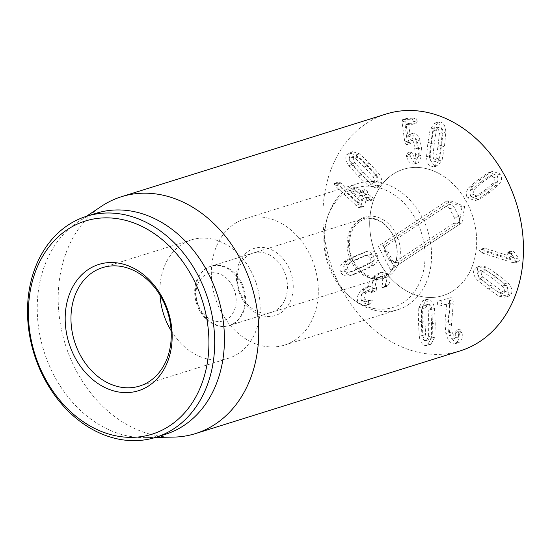 <?xml version="1.0" encoding="UTF-8"?>
<svg xmlns="http://www.w3.org/2000/svg" width="551" height="551" viewBox="0 0 551 551"><rect width="100%" height="100%" fill="white"/><g stroke="black" fill="none" stroke-linecap="round" stroke-linejoin="round"><path stroke-width="0.41" stroke-dasharray="2.75 2.07" d="M373.819 182.374L372.593 183.331L368.936 182.298L359.831 173.455L351.159 164.026C349.541 161.519 349.21 159.528 350.154 158.061L351.407 157.069L355.058 158.103L364.135 166.919L372.834 176.375C374.46 178.875 374.783 180.873 373.819 182.374L377.469 181.231C378.441 179.729 378.117 177.732 376.491 175.232L367.792 165.775L358.708 156.966L355.064 155.926L353.811 156.918C352.86 158.385 353.198 160.375 354.81 162.882L363.481 172.318L372.593 181.155L376.25 182.188L377.469 181.231M380.837 184.688C382.587 181.864 381.912 178.173 378.806 173.606L369.445 163.261L359.541 153.812L352.64 151.704L350.443 153.46C348.714 156.257 349.396 159.942 352.495 164.508L361.828 174.825L371.76 184.303L378.668 186.417L380.837 184.688L377.187 185.832C378.936 183.008 378.255 179.309 375.148 174.75L365.788 164.405L355.884 154.955L348.99 152.847L346.786 154.604C345.057 157.4 345.746 161.078 348.845 165.651L358.178 175.969L368.109 185.446L375.017 187.554L377.187 185.832M364.287 193.58L362.723 191.107L361.036 190.777L359.617 192.981L352.406 189.11L350.429 188.697L349.754 189.42L351.6 192.134L359.059 196.356L357.337 202.816L337.605 184.227L334.87 183.146L334.223 183.827L335.332 186.018L358.246 207.328L360.01 207.672L360.747 206.859L362.985 198.456L366.994 197.286L370.981 199.428L372.965 199.834L373.633 199.125L371.787 196.404L367.799 194.269L367.937 192.444L366.374 189.964L364.693 189.64L363.267 191.838L356.056 187.974L354.086 187.554L353.411 188.277L355.257 190.99L362.716 195.212L360.995 201.673L341.262 183.09L338.521 182.002L337.88 182.691L338.982 184.874L361.897 206.184L363.667 206.529L364.404 205.716L366.994 197.286L363.336 198.429L367.331 200.571L369.315 200.97L369.976 200.261L368.13 197.547L363.894 195.054L364.287 193.58L367.937 192.444M362.985 198.456L363.336 198.429L362.985 198.456M360.347 191.514L364.004 190.377M363.626 191.81L359.617 192.981L363.626 191.81M357.337 202.816L360.995 201.673M357.241 202.761L360.891 201.618M335.332 186.018L338.982 184.874M360.747 206.859L364.404 205.716M424.78 305.426C426.426 305.674 427.562 307.286 428.182 310.268L428.74 323.54L428.602 336.668L426.309 340.49L425.338 340.559C423.657 340.304 422.507 338.686 421.901 335.711L421.343 322.48L421.481 309.311L423.767 305.495L428.43 304.283L427.424 304.352L425.138 308.167L424.993 321.343L425.558 334.567C426.164 337.543 427.307 339.161 428.995 339.416L429.966 339.347L432.253 335.525L432.397 322.397L431.832 309.125C431.213 306.149 430.083 304.531 428.43 304.283M428.354 299.283L426.543 299.407L422.417 306.68L422.156 320.937L422.872 335.284C423.884 340.828 425.951 343.872 429.071 344.416L430.841 344.299L434.973 337.012L435.235 322.803L434.519 308.408C433.499 302.864 431.44 299.82 428.354 299.283L422.892 300.543L418.76 307.823L418.498 322.073L419.215 336.427C420.227 341.971 422.293 345.016 425.42 345.56L427.19 345.436L431.323 338.156L431.585 323.947L430.861 309.552C429.842 304.007 427.79 300.963 424.697 300.426M451.186 297.574L437.831 301.273L437.315 304.049L439.264 306.184L450.291 303.105L448.604 321.453L449.499 332.439C451.689 339.65 454.733 343.059 458.618 342.646L454.961 343.79L458.618 342.646C461.869 341.028 462.978 337.577 461.952 332.301L461.752 331.323L459.768 329.202L456.083 330.352L455.512 332.742L459.162 331.599C459.686 335.042 459.073 337.067 457.33 337.694C455.147 337.97 453.418 336 452.151 331.785L451.483 323.974L453.308 303.346L453.101 299.586L451.186 297.574L437.88 301.252L441.53 300.116L440.972 302.905L442.921 305.04L450.291 303.105M446.641 304.248L450.325 303.229M446.675 304.372L444.953 322.597L448.604 321.453M444.953 322.597L445.842 333.575C448.039 340.793 451.076 344.196 454.961 343.79C458.212 342.171 459.327 338.72 458.301 333.445L461.952 332.301M458.301 333.445L458.095 332.467L456.111 330.338L459.768 329.202L459.162 331.599M455.512 332.742C456.028 336.179 455.415 338.211 453.673 338.837L457.371 337.68L453.673 338.837C451.489 339.106 449.768 337.136 448.5 332.928L447.825 325.118L449.65 304.489L449.444 300.729L447.529 298.718M470.63 195.343C469.624 193.601 469.9 191.693 471.442 189.634L479.88 182.622L489.288 176.162L492.945 175.025L483.537 181.479L475.1 188.497C473.55 190.556 473.281 192.457 474.28 194.2C475.32 195.97 476.959 196.425 479.205 195.557L488.069 189.282L496.479 182.291C498.028 180.246 498.297 178.331 497.271 176.547C496.251 174.819 494.619 174.378 492.374 175.232L488.723 176.368C490.969 175.521 492.601 175.962 493.62 177.691C494.64 179.474 494.378 181.389 492.828 183.435L484.412 190.426L474.976 196.907L479.205 195.557L475.547 196.7C473.309 197.561 471.67 197.113 470.63 195.343L474.28 194.2M471.009 196.714L478.853 199.434L480.135 198.959L489.811 192.278L498.855 184.585C501.83 180.893 502.395 177.374 500.542 174.033L492.718 171.347L491.437 171.829L481.794 178.483L472.724 186.204C469.755 189.902 469.183 193.408 471.009 196.714L467.358 197.857L475.203 200.578L476.484 200.103L486.154 193.422L495.204 185.728C498.173 182.037 498.738 178.517 496.892 175.177L489.068 172.491L487.787 172.966L478.137 179.626L469.066 187.34C466.098 191.045 465.526 194.551 467.358 197.857M482.917 249.279L485.121 251.635L516.666 261.587L518.519 261.739L519.386 260.657L518.401 258.047L514.627 252.558L512.767 251.07L511.321 250.98L510.522 251.897L513.69 257.331L485.459 248.418L483.75 248.294L482.917 249.279M510.97 253.694L509.11 252.213L507.664 252.124L506.865 253.04L510.04 258.474L481.801 249.562L480.093 249.438L479.267 250.423L481.464 252.778L513.009 262.731L514.861 262.875L515.736 261.801L514.751 259.19L510.97 253.694L514.627 252.558M506.865 253.04L510.522 251.897M507.189 254.121L510.839 252.978M510.047 258.391L513.704 257.248M510.04 258.474L513.69 257.331M477.827 272.421L479.349 270.982L482.524 271.457L492.553 278.427L502.25 286.093C504.165 288.276 504.771 290.212 504.069 291.899L502.526 293.373L499.358 292.898L489.357 285.948L479.639 278.262C477.717 276.085 477.111 274.136 477.827 272.421L481.484 271.278C480.768 273 481.367 274.942 483.289 277.119L493.014 284.805L503.008 291.755L506.183 292.23L507.726 290.756C508.421 289.075 507.815 287.14 505.901 284.95L496.21 277.291L486.182 270.314L483.007 269.838L481.484 271.278M477.751 268.509C476.477 271.733 477.662 275.314 481.298 279.254L491.788 287.691L502.664 295.109L508.793 296.114L511.459 293.525C512.719 290.336 511.528 286.768 507.891 282.815L497.436 274.405L486.526 266.959L480.389 265.954L477.751 268.509L474.094 269.646C472.82 272.876 474.005 276.457 477.648 280.39L488.131 288.834L499.013 296.252L505.143 297.258L507.802 294.668C509.062 291.479 507.87 287.911 504.234 283.958L493.779 275.541L482.869 268.103L476.732 267.097L474.094 269.646M388.29 274.24L381.629 272.242L376.175 275.989C372.958 280.115 371.622 283.407 372.166 285.866L369.184 286.203L364.686 289.275C360.616 294.007 359.886 298.428 362.496 302.54L368.874 304.579L371.829 302.857L372.256 300.137L369.115 300.619L365.437 299.51C363.901 297.175 364.376 294.599 366.856 291.789L370.038 289.55L375.176 291.327L376.237 290.584L376.553 287.553C374.804 284.895 375.362 281.926 378.227 278.634L381.705 276.175L385.425 277.367C386.699 279.261 386.768 281.361 385.638 283.675L385.507 286.079L386.864 286.472L388.455 284.936C390.528 281.251 390.473 277.683 388.29 274.24L384.632 275.383L377.972 273.379L372.517 277.125L376.175 275.989M372.517 277.125C369.301 281.251 367.965 284.543 368.516 287.002L372.166 285.866M368.516 287.002L372.097 285.941M368.44 287.085L365.533 287.346L361.029 290.411L364.686 289.275M361.029 290.411C356.958 295.15 356.228 299.572 358.846 303.684L362.496 302.54M358.846 303.684L365.223 305.722L370.954 303.573M367.303 304.717L371.829 302.857M368.178 304L368.598 301.28L366.622 301.239L370.851 299.861L365.458 301.762L361.787 300.653L365.437 299.51M361.787 300.653C360.251 298.318 360.719 295.742 363.205 292.932L366.856 291.789M363.205 292.932L366.381 290.694L370.065 291.858L373.716 290.714M370.065 291.858L371.519 292.471L372.586 291.727L372.903 288.69L376.553 287.553M372.903 288.69C371.154 286.038 371.711 283.062 374.57 279.777L378.048 277.318L381.774 278.51L385.425 277.367M381.774 278.51C383.041 280.404 383.11 282.505 381.981 284.819L385.638 283.675M381.981 284.819L381.857 287.223L385.507 286.079M381.857 287.223L383.214 287.615L384.805 286.079L388.455 284.936M384.805 286.079C386.871 282.394 386.816 278.827 384.632 275.383M369.962 257.971C370.72 259.858 370.176 261.629 368.316 263.282L358.797 268.22L348.976 272.339C346.586 272.676 345.002 271.905 344.223 270.024C343.452 268.096 343.996 266.312 345.856 264.673L355.347 259.755L365.196 255.616C367.579 255.265 369.17 256.05 369.962 257.971L373.619 256.828C372.82 254.906 371.236 254.121 368.853 254.472L358.997 258.612L349.506 263.536C347.647 265.169 347.102 266.953 347.881 268.881C348.659 270.761 350.243 271.533 352.633 271.195L362.448 267.077L371.973 262.138C373.826 260.485 374.377 258.715 373.619 256.828M377.283 255.113C375.754 251.573 372.793 250.209 368.399 251.008L357.675 255.361C351.07 258.495 347.66 260.32 347.44 260.823C343.907 263.736 342.832 266.994 344.217 270.603C345.725 274.095 348.68 275.452 353.081 274.667L363.77 270.327C370.41 267.173 373.833 265.348 374.039 264.845C377.566 261.918 378.647 258.674 377.283 255.113L373.626 256.256C372.097 252.716 369.136 251.346 364.748 252.151L354.024 256.504C347.419 259.638 344.01 261.463 343.79 261.966C340.256 264.879 339.182 268.137 340.559 271.739C342.075 275.238 345.029 276.595 349.43 275.803L360.12 271.464C366.759 268.316 370.176 266.491 370.382 265.988C373.909 263.061 374.99 259.817 373.626 256.256M417.252 162.951L418.292 162.779L422.038 154.969L421.501 147.744L419.986 140.216C418.485 135.47 416.37 133.115 413.629 133.163L412.754 133.321L410.288 136.2L408.587 123.789L408.746 123.396L416.742 123.066L412.844 124.251L413.808 121.688L417.465 120.545L415.805 118.079L406.535 118.424L402.664 119.601L402.03 121.998L404.771 142.041L406.431 144.768L410.302 143.591L411.308 141.607C411.721 139.41 412.609 138.273 413.973 138.211C415.509 138.094 416.742 139.479 417.665 142.358L419.221 153.447C419.035 156.312 418.147 157.8 416.563 157.917C414.855 157.896 413.491 156.491 412.472 153.701L410.97 151.869L407.134 153.047L410.97 151.869L410.034 154.39L410.254 155.54C411.666 160.245 414.001 162.717 417.252 162.951L413.601 164.095L414.634 163.922L418.381 156.112L417.844 148.887L416.329 141.352L419.986 140.216M416.329 141.352C414.834 136.607 412.713 134.258 409.972 134.306L413.629 133.163M409.972 134.306L409.104 134.465L406.707 137.344L410.357 136.2M406.707 137.344L410.288 136.2M406.631 137.344L405.088 124.54L412.844 124.251L416.494 123.107L417.465 120.545M408.587 123.789L404.937 124.932L408.587 123.789M413.808 121.688L412.155 119.216L402.877 119.567L406.535 118.424L405.688 120.855L408.429 140.904L410.089 143.625L406.431 144.768L407.65 142.75L411.308 141.607M407.65 142.75C408.071 140.546 408.959 139.417 410.316 139.348L413.973 138.211L410.316 139.348C411.852 139.238 413.085 140.622 414.015 143.501L417.665 142.358M414.015 143.501L415.564 154.59L419.221 153.447M415.564 154.59C415.378 157.455 414.497 158.943 412.913 159.06L417.107 157.827L412.913 159.06C411.204 159.039 409.841 157.634 408.821 154.838L412.472 153.701M408.821 154.838L407.32 153.013L406.376 155.534L406.604 156.684L410.254 155.54M406.604 156.684C408.009 161.388 410.343 163.861 413.601 164.095M432.087 161.98C430.462 161.388 429.553 159.597 429.353 156.601L430.703 143.728L432.742 131.145L435.152 128.046L436.592 128.101C438.252 128.707 439.175 130.504 439.361 133.494L438.017 146.325L435.979 158.95L433.575 162.042L432.087 161.98L435.745 160.837L437.232 160.899L439.629 157.806L441.675 145.182L443.011 132.35C442.832 129.361 441.909 127.563 440.249 126.964L438.803 126.909L436.392 130.002L434.36 142.585L433.01 155.458C433.203 158.454 434.119 160.245 435.745 160.837M435.104 165.658L437.728 165.775L442.157 159.818L444.478 146.18L445.828 132.233C445.607 126.696 443.961 123.328 440.89 122.136L438.307 122.026L433.864 127.99L431.55 141.593L430.2 155.575C430.427 161.119 432.067 164.48 435.104 165.658L431.447 166.801L434.071 166.919L438.506 160.961L440.828 147.317L442.171 133.376C441.95 127.839 440.304 124.471 437.232 123.279L434.649 123.169L430.214 129.134L427.893 142.737L426.543 156.718C426.777 162.263 428.409 165.624 431.447 166.801M386.175 114.002A124.085 97.651 -107.4 0 0 322.941 219.512A124.085 97.651 -107.4 0 0 391.947 342.081A124.085 97.651 -107.4 0 0 460.181 350.884M439.836 173.971A66.182 52.076 -107.4 0 0 403.442 169.274A66.182 52.076 -107.4 0 0 373.468 247.978A66.182 52.076 -107.4 0 0 442.914 295.611A66.182 52.076 -107.4 0 0 476.636 239.341A66.182 52.076 -107.4 0 0 439.836 173.971M270.204 255.271A31.021 24.409 -107.4 0 0 253.143 253.067A31.021 24.409 -107.4 0 0 237.336 279.447A31.021 24.409 -107.4 0 0 254.59 310.089A31.021 24.409 -107.4 0 0 271.65 312.286A31.021 24.409 -107.4 0 0 287.457 285.914A31.021 24.409 -107.4 0 0 270.204 255.271M255.981 312.982A35.161 27.667 72.6 0 1 245.877 253.274A35.161 27.667 72.6 0 1 292.643 279.502A35.161 27.667 72.6 0 1 255.981 312.982M228.376 268.337A31.021 24.409 72.6 0 1 245.629 298.979A31.021 24.409 72.6 0 1 229.822 325.359A31.021 24.409 72.6 0 1 212.762 323.155A31.021 24.409 72.6 0 1 195.509 292.512A31.021 24.409 72.6 0 1 211.315 266.14A31.021 24.409 72.6 0 1 228.376 268.337M281.492 223.444A66.182 52.076 72.6 0 1 318.292 288.814A66.182 52.076 72.6 0 1 284.571 345.084A66.182 52.076 72.6 0 1 215.124 297.45A66.182 52.076 72.6 0 1 245.099 218.747A66.182 52.076 72.6 0 1 281.492 223.444M171.113 330.69A62.043 48.825 -107.4 0 0 194.407 353.859A62.043 48.825 -107.4 0 0 228.52 358.26A62.043 48.825 -107.4 0 0 256.621 284.481A62.043 48.825 -107.4 0 0 191.521 239.823A62.043 48.825 -107.4 0 0 160.017 295.178M96.308 213.237A115.813 91.142 -107.4 0 0 77.629 222.177A115.813 91.142 -107.4 0 0 43.853 350.959A115.813 91.142 -107.4 0 0 144.941 437.604A115.813 91.142 -107.4 0 0 165.39 434.326M173.579 437.101A124.085 97.651 72.6 0 1 127.247 424.787A124.085 97.651 72.6 0 1 59.232 316.019A124.085 97.651 72.6 0 1 101.46 206.288M458.825 216.302L454.1 207.217A5.228 4.119 -107.4 0 0 448.225 204.917L388.779 244.121A5.228 4.119 -107.4 0 0 388.765 244.127A5.228 4.119 -107.4 0 0 387.684 251.022L392.408 260.106A5.228 4.119 -107.4 0 0 396.527 262.951A5.228 4.119 -107.4 0 0 398.283 262.407L457.729 223.203A5.228 4.119 -107.4 0 0 458.825 216.302L454.444 217.927A4.139 3.258 72.6 0 1 453.576 223.382L394.13 262.586A4.139 3.258 72.6 0 1 392.739 263.02A4.139 3.258 72.6 0 1 389.481 260.768L384.756 251.683A4.139 3.258 72.6 0 1 385.617 246.235L445.07 207.018A4.139 3.258 72.6 0 1 449.719 208.836L454.444 217.927M385.617 246.235A4.139 3.258 72.6 0 1 385.624 246.228L388.779 244.121L385.617 246.235M462.02 222.666L464.617 206.384L450.746 200.957L383.103 245.567L394.385 267.276L462.02 222.666L459.169 224.574L461.993 206.845L464.617 206.384M461.993 206.845L446.889 200.936L450.746 200.957M446.889 200.936L378.22 246.228L383.103 245.567M378.22 246.228L390.501 269.859L394.385 267.276M390.501 269.859L459.169 224.574M453.404 290.625A66.182 52.076 -107.4 0 0 470.389 209.993A66.182 52.076 -107.4 0 0 403.442 169.274A66.182 52.076 -107.4 0 0 373.468 247.978A66.182 52.076 -107.4 0 0 442.914 295.611A66.182 52.076 -107.4 0 0 453.404 290.625M199.565 308.05A24.816 19.533 72.6 0 1 214.566 272.786A24.816 19.533 72.6 0 1 234.203 310.578A24.816 19.533 72.6 0 1 199.565 308.05M199.083 309.641A31.021 24.409 72.6 0 1 210.516 266.388A31.021 24.409 72.6 0 1 243.067 288.717A31.021 24.409 72.6 0 1 229.016 325.607A31.021 24.409 72.6 0 1 199.083 309.641M358.012 221.103A31.021 24.409 72.6 0 1 362.93 218.768A31.021 24.409 72.6 0 1 395.487 241.097A31.021 24.409 72.6 0 1 381.437 277.986A31.021 24.409 72.6 0 1 351.504 262.014A31.021 24.409 72.6 0 1 358.012 221.103M403.05 302.699A62.6 49.259 72.6 0 1 352.468 298.911A62.6 49.259 72.6 0 1 327.204 218.058A62.6 49.259 72.6 0 1 405.777 205A62.6 49.259 72.6 0 1 403.05 302.699M408.339 304.703A66.182 52.076 -107.4 0 0 425.317 224.071A66.182 52.076 -107.4 0 0 358.377 183.359A66.182 52.076 -107.4 0 0 328.155 215.221A66.182 52.076 -107.4 0 0 354.865 300.701A66.182 52.076 -107.4 0 0 397.85 309.696A66.182 52.076 -107.4 0 0 408.339 304.703M368.936 182.298L372.593 181.155M372.834 176.375L376.491 175.232M364.135 166.919L367.792 165.775M355.058 158.103L358.708 156.966M350.154 158.061L353.811 156.918M351.159 164.026L354.81 162.882M359.831 173.455L363.481 172.318M375.148 174.75L378.806 173.606M365.788 164.405L369.445 163.261M355.884 154.955L359.541 153.812M346.786 154.604L350.443 153.46M348.845 165.651L352.495 164.508M358.178 175.969L361.828 174.825M368.109 185.446L371.76 184.303M367.331 200.571L370.981 199.428M368.13 197.547L371.787 196.404M364.142 195.405L367.799 194.269M363.894 195.054L367.545 193.911M352.406 189.11L356.056 187.974M351.6 192.134L355.257 190.99M358.811 195.998L362.462 194.854M359.059 196.356L362.716 195.212M337.605 184.227L341.262 183.09M336.654 183.497L340.304 182.353M334.223 183.827L337.88 182.691M355.843 205.42L359.493 204.276M358.246 207.328L361.897 206.184M428.182 310.268L431.832 309.125M421.481 309.311L425.138 308.167M421.343 322.48L424.993 321.343M421.901 335.711L425.558 334.567M425.338 340.559L428.995 339.416M428.602 336.668L432.253 335.525M428.74 323.54L432.397 322.397M418.76 307.823L422.417 306.68M418.498 322.073L422.156 320.937M419.215 336.427L422.872 335.284M425.42 345.56L429.071 344.416M431.323 338.156L434.973 337.012M431.585 323.947L435.235 322.803M430.861 309.552L434.519 308.408M439.264 306.184L442.921 305.04M445.842 333.575L449.499 332.439M458.095 332.467L461.752 331.323M448.5 332.928L452.151 331.785M447.825 325.118L451.483 323.974M449.65 304.489L453.308 303.346M449.444 300.729L453.101 299.586M471.442 189.634L475.1 188.497M484.412 190.426L488.069 189.282M492.828 183.435L496.479 182.291M493.62 177.691L497.271 176.547M479.88 182.622L483.537 181.479M476.484 200.103L480.135 198.959M486.154 193.422L489.811 192.278M495.204 185.728L498.855 184.585M496.892 175.177L500.542 174.033M487.787 172.966L491.437 171.829M478.137 179.626L481.794 178.483M469.066 187.34L472.724 186.204M481.464 252.778L485.121 251.635M513.009 262.731L516.666 261.587M515.736 261.801L519.386 260.657M514.751 259.19L518.401 258.047M509.11 252.213L512.767 251.07M481.801 249.562L485.459 248.418M482.524 271.457L486.182 270.314M479.639 278.262L483.289 277.119M489.357 285.948L493.014 284.805M499.358 292.898L503.008 291.755M504.069 291.899L507.726 290.756M502.25 286.093L505.901 284.95M492.553 278.427L496.21 277.291M477.648 280.39L481.298 279.254M488.131 288.834L491.788 287.691M499.013 296.252L502.664 295.109M507.802 294.668L511.459 293.525M504.234 283.958L507.891 282.815M493.779 275.541L497.436 274.405M482.869 268.103L486.526 266.959M368.598 301.28L372.256 300.137M370.189 292.023L373.84 290.88M373.055 288.896L376.705 287.753M374.57 279.777L378.227 278.634M384.199 286.919L387.856 285.783M368.316 263.282L371.973 262.138M365.196 255.616L368.853 254.472M355.347 259.755L358.997 258.612M345.856 264.673L349.506 263.536M344.223 270.024L347.881 268.881M348.976 272.339L352.633 271.195M358.797 268.22L362.448 267.077M364.748 252.151L368.399 251.008M354.024 256.504L357.675 255.361M343.79 261.966L347.44 260.823M340.559 271.739L344.217 270.603M349.43 275.803L353.081 274.667M360.12 271.464L363.77 270.327M370.382 265.988L374.039 264.845M418.381 156.112L422.038 154.969M417.844 148.887L421.501 147.744M412.155 119.216L415.805 118.079M402.03 121.998L405.688 120.855M404.771 142.041L408.429 140.904M415.075 148.99L418.732 147.847M406.376 155.534L410.034 154.39M429.353 156.601L433.01 155.458M435.979 158.95L439.629 157.806M438.017 146.325L441.675 145.182M439.361 133.494L443.011 132.35M436.592 128.101L440.249 126.964M432.742 131.145L436.392 130.002M430.703 143.728L434.36 142.585M438.506 160.961L442.157 159.818M440.828 147.317L444.478 146.18M442.171 133.376L445.828 132.233M437.232 123.279L440.89 122.136M430.214 129.134L433.864 127.99M427.893 142.737L431.55 141.593M426.543 156.718L430.2 155.575M449.719 208.836L454.1 207.217M445.07 207.018L448.225 204.917M384.756 251.683L387.684 251.022M389.481 260.768L392.408 260.106M394.13 262.586L398.283 262.407M453.576 223.382L457.729 223.203M359.817 219.484A32.054 25.229 -107.4 0 0 363.267 273.964A32.054 25.229 -107.4 0 0 400.288 249.548A32.054 25.229 -107.4 0 0 359.817 219.484M372.593 183.331L376.25 182.188M351.407 157.069L355.064 155.926M352.64 151.704L348.99 152.847M378.668 186.417L375.017 187.554M366.725 197.217L363.068 198.36M372.965 199.834L369.315 200.97M364.693 189.64L361.036 190.777M363.536 191.906L359.886 193.05M354.086 187.554L350.429 188.697M338.521 182.002L334.87 183.146M363.667 206.529L360.01 207.672M423.767 305.495L427.424 304.352M426.309 340.49L429.966 339.347M426.543 299.407L422.892 300.543M430.841 344.299L427.19 345.436M478.853 199.434L475.203 200.578M492.718 171.347L489.068 172.491M518.519 261.739L514.861 262.875M511.321 250.98L507.664 252.124M483.75 248.294L480.093 249.438M479.349 270.982L483.007 269.838M502.526 293.373L506.183 292.23M508.793 296.114L505.143 297.258M480.389 265.954L476.732 267.097M381.629 272.242L377.972 273.379M369.184 286.203L365.533 287.346M368.874 304.579L365.223 305.722M369.115 300.619L365.458 301.762M370.038 289.55L366.381 290.694M375.176 291.327L371.519 292.471M381.705 276.175L378.048 277.318M386.864 286.472L383.214 287.615M364.252 255.864L367.91 254.72M349.919 272.091L353.577 270.954M367.083 251.346L363.433 252.489M354.396 274.322L350.739 275.466M418.292 162.779L414.634 163.922M412.754 133.321L409.104 134.465M408.697 123.403L405.04 124.547M433.575 162.042L437.232 160.899M435.152 128.046L438.803 126.909M437.728 165.775L434.071 166.919M438.307 122.026L434.649 123.169M229.822 325.359L271.65 312.286M211.315 266.14L253.143 253.067M191.521 239.823L102.603 267.6M228.52 358.26L139.61 386.044M284.571 345.084L397.85 309.696M245.099 218.747L358.377 183.359M144.941 437.604L155.478 437.418M77.629 222.177L86.404 216.329M392.739 263.02L396.527 262.951M229.016 325.607L381.437 277.986M210.516 266.388L362.93 218.768M359.734 221.592C367.324 215.868 381.829 217.583 391.444 232.55C395.955 240.16 397.746 248.184 396.81 256.621C395.976 262.593 393.931 267.407 390.666 271.078C384.274 277.022 378 278.951 371.842 276.857C365.217 275.142 359.555 270.617 354.872 263.268C346.469 251.284 347.688 229.126 359.734 221.592M352.468 298.911L354.865 300.701M327.204 218.058L328.155 215.221"/><path stroke-width="0.83" d="M195.488 433.589L460.181 350.884A124.085 97.651 -107.4 0 0 516.383 203.326A124.085 97.651 -107.4 0 0 386.175 114.002L121.475 196.707A124.085 97.651 72.6 0 1 189.709 205.509A124.085 97.651 72.6 0 1 258.715 328.079A124.085 97.651 72.6 0 1 195.488 433.589A124.085 97.651 72.6 0 1 173.579 437.101L155.478 437.418M105.489 381.643A62.043 48.825 72.6 0 1 70.983 320.358A62.043 48.825 72.6 0 1 102.603 267.6A62.043 48.825 72.6 0 1 136.717 272.008A62.043 48.825 72.6 0 1 171.223 333.293A62.043 48.825 72.6 0 1 139.61 386.044A62.043 48.825 72.6 0 1 105.489 381.643M135.326 269.108A66.182 52.076 -107.4 0 0 66.327 332.136A66.182 52.076 -107.4 0 0 154.356 381.506A66.182 52.076 -107.4 0 0 135.326 269.108M160.017 295.178A62.043 48.825 -107.4 0 0 171.113 330.69M90.557 426.26A111.681 87.884 72.6 0 1 58.447 236.593A111.681 87.884 72.6 0 1 206.997 319.904A111.681 87.884 72.6 0 1 90.557 426.26M91.955 429.153A115.813 91.142 -107.4 0 0 155.644 437.37A115.813 91.142 -107.4 0 0 214.656 338.893A115.813 91.142 -107.4 0 0 150.251 224.498A115.813 91.142 -107.4 0 0 86.562 216.281A115.813 91.142 -107.4 0 0 27.55 314.752A115.813 91.142 -107.4 0 0 91.955 429.153M155.644 437.37L165.39 434.326A115.813 91.142 -107.4 0 0 224.402 335.848A115.813 91.142 -107.4 0 0 159.997 221.454A115.813 91.142 -107.4 0 0 96.308 213.237L86.562 216.281M86.404 216.329L101.46 206.288A124.085 97.651 72.6 0 1 121.475 196.707"/></g></svg>
